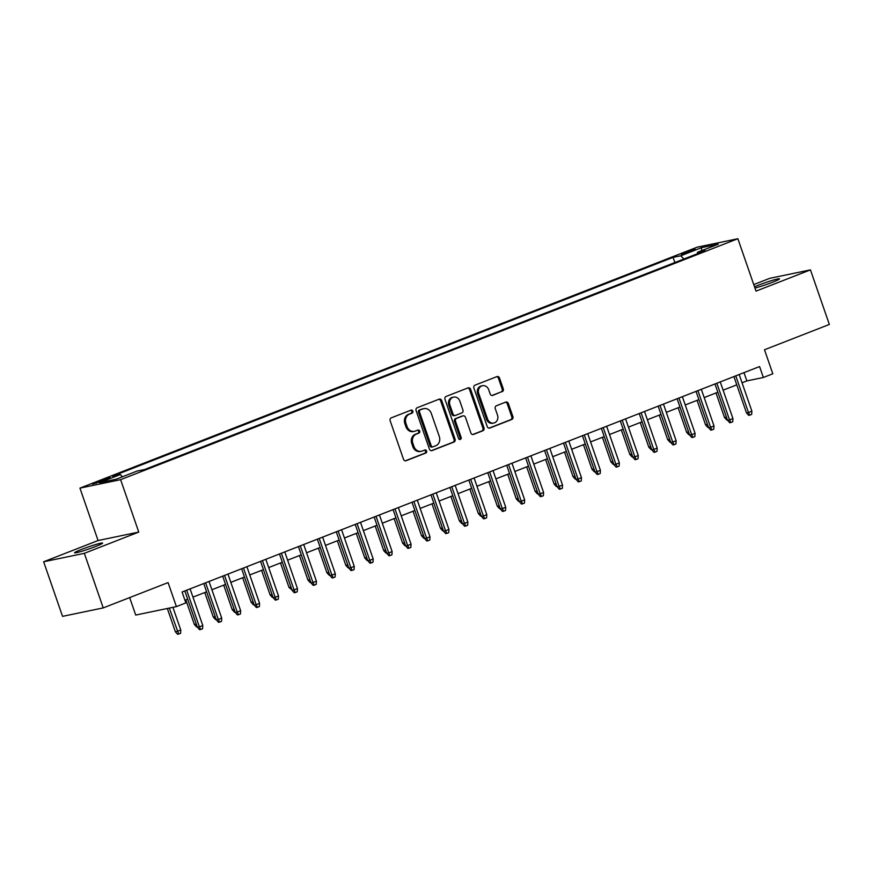 <?xml version="1.0" encoding="UTF-8"?>
<svg xmlns="http://www.w3.org/2000/svg" width="873" height="873" viewBox="0 0 873 873"><rect width="100%" height="100%" fill="white"/><g stroke="black" fill="none" stroke-linecap="round" stroke-linejoin="round"><path stroke-width="1.31" d="M412.842 411.139A1.593 1.397 78.3 0 0 411.019 410.146L391.279 417.851A2.27 1.986 78.3 0 0 390.155 420.721L403.512 459.296A2.27 1.986 78.3 0 0 406.12 460.715L425.86 453A1.593 1.397 78.3 0 0 424.824 449.999L422.27 451.003A7.279 6.362 78.3 0 1 421.375 451.265A7.279 6.362 78.3 0 1 413.944 446.463L412.831 443.255A7.279 6.362 78.3 0 1 416.41 434.067L418.964 433.073A1.593 1.397 78.3 0 0 417.927 430.073L415.362 431.066A7.279 6.362 78.3 0 1 414.468 431.338A7.279 6.362 78.3 0 1 407.047 426.537L405.934 423.318A7.279 6.362 78.3 0 1 409.502 414.14L412.056 413.147A1.593 1.397 78.3 0 0 412.842 411.139M414.468 431.338L413.376 431.568A7.279 6.362 78.3 0 1 405.945 426.766L404.832 423.547A7.279 6.362 78.3 0 1 408.4 414.369L410.965 413.376A1.593 1.397 78.3 0 0 410.594 410.31M405.312 460.824L424.758 453.229A1.593 1.397 78.3 0 0 424.398 450.173M421.375 451.265L420.273 451.494A7.279 6.362 78.3 0 1 412.842 446.692L411.729 443.484A7.279 6.362 78.3 0 1 415.308 434.296L417.861 433.303A1.593 1.397 78.3 0 0 417.501 430.236M754.959 288.068A14.819 1.048 -19.1 0 0 772.529 282.241A14.819 1.048 -19.1 0 0 779.502 278.858A14.819 1.048 -19.1 0 0 758.462 285.165A14.819 1.048 -19.1 0 0 754.512 286.802M81.571 549.401A14.819 1.048 -19.1 0 0 74.598 552.795A14.819 1.048 -19.1 0 0 95.637 546.476A14.819 1.048 -19.1 0 0 102.61 543.093A14.819 1.048 -19.1 0 0 81.571 549.401M684.792 252.515L681.3 254.218L695.312 249.362L684.792 252.515M502.161 391.715A2.27 1.986 78.3 0 0 503.274 388.845L499.531 378.02A2.27 1.986 78.3 0 0 496.933 376.601L474.999 385.168A2.27 1.986 78.3 0 0 473.886 388.038L487.243 426.613A2.27 1.986 78.3 0 0 489.84 428.032L511.774 419.466A2.27 1.986 78.3 0 0 512.888 416.596L508.359 403.522A2.27 1.986 78.3 0 0 505.762 402.104L496.377 405.77A2.27 1.986 78.3 0 0 495.264 408.64L497.501 415.122A6.078 5.314 78.3 0 1 493.769 423.023A6.078 5.314 78.3 0 1 487.56 419.007L478.764 393.614A6.078 5.314 78.3 0 1 482.496 385.713A6.078 5.314 78.3 0 1 488.705 389.729L490.179 393.963A2.27 1.986 78.3 0 0 492.776 395.382L501.058 391.944A2.27 1.986 78.3 0 0 502.182 389.074L498.428 378.249A2.27 1.986 78.3 0 0 496.628 376.721M84.332 553.329L138.763 532.072L98.082 540.529L43.65 561.775L84.332 553.329L103.232 607.903L168.085 582.597L176.401 606.604L185.862 602.916L182.086 591.992L759.575 366.562L763.351 377.485L772.812 373.786L764.497 349.767L829.35 324.45L810.45 269.877L769.768 278.323L753.748 284.576M138.763 532.072L120.616 479.67L737.871 238.722L756.018 291.124L810.45 269.877M441.727 400.587A2.27 1.986 78.3 0 0 439.13 399.168L417.196 407.735A2.27 1.986 78.3 0 0 416.083 410.594L429.44 449.169A2.27 1.986 78.3 0 0 432.048 450.588L453.971 442.033A2.27 1.986 78.3 0 0 455.084 439.163L441.727 400.587L440.636 400.816A2.27 1.986 78.3 0 0 438.835 399.288M446.103 396.451L468.026 387.885A2.27 1.986 78.3 0 1 470.634 389.303L483.991 427.879A2.27 1.986 78.3 0 1 482.867 430.749L473.482 434.416A2.27 1.986 78.3 0 1 470.885 432.997L465.473 417.349A2.27 1.986 78.3 0 0 462.865 415.93L456.644 418.363A2.27 1.986 78.3 0 0 455.52 421.233L461.162 437.515A1.593 1.397 78.3 0 1 458.565 438.541L444.979 399.321A2.27 1.986 78.3 0 1 446.103 396.451M103.232 607.903L62.55 616.36L43.65 561.775M102.676 481.023L110.227 477.749L100.024 480.805L92.483 484.079L102.676 481.023M120.616 479.67L79.945 488.127L697.189 247.179L737.871 238.722M674.862 262.533L673.072 257.371L112.628 476.156L120.321 474.552L122.438 476.778M673.072 257.371L680.776 255.778L701.597 247.637L718.315 244.167L697.483 252.297L705.177 250.704L144.732 469.478L137.039 471.082L116.207 479.212L99.5 482.682L120.321 474.552M129.662 597.59L135.719 615.061L176.401 606.604M98.082 540.529L79.945 488.127M742.05 382.789L746.862 380.912L763.351 377.485M184.945 600.264L187.684 599.194M192.955 597.132L206.617 591.807M211.899 589.744L225.55 584.408M230.832 582.356L244.484 577.02M249.765 574.958L263.417 569.633M268.698 567.57L282.35 562.234M287.632 560.182L301.283 554.846M306.565 552.784L320.216 547.458M325.498 545.396L339.15 540.06M344.431 538.008L358.094 532.672M363.364 530.609L377.027 525.284M382.298 523.222L395.96 517.885M401.231 515.834L414.893 510.498M420.164 508.435L433.826 503.11M439.097 501.047L452.76 495.711M458.03 493.66L471.693 488.323M476.974 486.261L490.626 480.936M495.908 478.873L509.559 473.548M514.841 471.485L528.492 466.149M533.774 464.087L547.426 458.762M552.707 456.699L566.359 451.374M571.64 449.311L585.292 443.975M590.574 441.924L604.225 436.587M609.507 434.525L623.169 429.2M628.44 427.137L642.102 421.801M647.373 419.749L661.036 414.413M666.306 412.351L679.969 407.025M685.24 404.963L698.902 399.627M704.173 397.575L717.835 392.239M723.106 390.176L736.768 384.851M743.992 372.64L746.862 380.912M697.483 252.297L697.276 253.792M683.854 259.019L680.776 255.778M701.597 247.637L701.554 250.715M431.24 450.708L452.869 442.262A2.27 1.986 78.3 0 0 453.993 439.392L440.636 400.816M420.284 409.928A1.593 1.397 78.3 0 0 419.498 411.936L431.229 445.797A1.593 1.397 78.3 0 0 433.052 446.79L435.747 445.743A7.279 6.362 78.3 0 0 439.315 436.565L431.295 413.42A7.279 6.362 78.3 0 0 423.874 408.619A7.279 6.362 78.3 0 0 422.979 408.88L419.182 410.157A1.593 1.397 78.3 0 0 418.407 412.165L419.498 411.936M431.949 447.02A1.593 1.397 78.3 0 1 430.127 446.027L418.407 412.165M423.874 408.619L422.772 408.848A7.279 6.362 78.3 0 0 421.877 409.11L422.979 408.88M419.182 410.157L421.877 409.11M472.686 434.525L481.776 430.978A2.27 1.986 78.3 0 0 482.889 428.108L469.532 389.533A2.27 1.986 78.3 0 0 467.732 388.005M462.341 416.039A2.27 1.986 78.3 0 0 461.773 416.159L455.542 418.593A2.27 1.986 78.3 0 0 454.429 421.463L460.071 437.744L461.162 437.515M459.613 439.566A1.593 1.397 78.3 0 0 460.071 437.744M459.842 401.122A6.078 5.314 78.3 0 0 453.644 397.106A6.078 5.314 78.3 0 0 449.901 404.996L453 413.944A2.27 1.986 78.3 0 0 455.608 415.362L461.828 412.929A2.27 1.986 78.3 0 0 462.941 410.07L459.842 401.122M453.644 397.106L452.541 397.335A6.078 5.314 78.3 0 0 448.809 405.225L449.901 404.996M455.324 415.45L454.222 415.679A2.27 1.986 78.3 0 1 451.908 414.173L448.809 405.225M491.979 395.491L501.058 391.944M482.496 385.713L481.405 385.942A6.078 5.314 78.3 0 0 477.662 393.843L478.764 393.614M493.769 423.023L492.667 423.252A6.078 5.314 78.3 0 1 486.457 419.236L477.662 393.843M489.044 428.141L510.672 419.695A2.27 1.986 78.3 0 0 511.785 416.825L507.257 403.752A2.27 1.986 78.3 0 0 505.467 402.224M180.798 630.088L180.58 633.307L178.692 634.049L177.59 634.278L175.408 631.823L180.798 630.088L172.919 607.335M178.692 634.049L169.307 608.077M175.408 631.823L167.332 608.492M184.825 590.934L197.396 627.261L199.382 626.847L186.691 590.203M202.787 625.515L202.569 628.746L200.681 629.477L199.382 626.847L202.787 625.515L190.096 588.871M200.681 629.477L199.579 629.706L197.396 627.261M197.222 626.738L196.523 626.89L194.341 624.435L185.851 599.904M194.341 624.435L196.283 624.031M216.155 619.35L215.456 619.492L213.274 617.047L204.784 592.516M213.274 617.047L215.216 616.644M235.088 611.962L234.39 612.104L232.218 609.649L223.717 585.128M232.218 609.649L234.15 609.256M254.021 604.563L253.323 604.716L251.151 602.261L242.65 577.73M251.151 602.261L253.083 601.857M203.758 583.535L216.329 619.863L218.315 619.459L205.624 582.804M221.72 618.128L221.513 621.347L219.614 622.089L218.315 619.459L221.72 618.128L209.029 581.473M219.614 622.089L218.512 622.318L216.329 619.863M222.691 576.147L235.274 612.475L237.249 612.06L224.557 575.416M240.653 610.729L240.446 613.959L238.547 614.701L237.249 612.06L240.653 610.729L227.962 574.085M238.547 614.701L237.445 614.93L235.274 612.475M241.625 568.76L254.207 605.087L256.182 604.673L243.491 568.028M259.587 603.341L259.379 606.571L257.48 607.302L256.182 604.673L259.587 603.341L246.895 566.697M257.48 607.302L256.378 607.532L254.207 605.087M260.558 561.361L273.14 597.689L275.115 597.285L262.424 560.63M278.52 595.953L278.312 599.173L276.414 599.915L275.115 597.285L278.52 595.953L265.829 559.309M276.414 599.915L275.311 600.144L273.14 597.689M272.954 597.176L272.256 597.318L270.084 594.873L261.584 570.342M270.084 594.873L272.016 594.469M279.491 553.973L292.073 590.301L294.048 589.886L281.357 553.242M297.453 588.555L297.246 591.785L295.347 592.527L294.048 589.886L297.453 588.555L284.773 551.911M295.347 592.527L294.256 592.756L292.073 590.301M291.888 589.788L289.018 587.474L280.517 562.954M289.018 587.474L290.949 587.082M298.424 546.585L311.006 582.913L312.981 582.498L300.29 545.854M316.397 581.167L316.179 584.397L314.28 585.128L312.981 582.498L316.397 581.167L303.706 544.523M314.28 585.128L313.189 585.357L311.006 582.913M310.832 582.4L310.133 582.542L307.951 580.087L299.45 555.566M307.951 580.087L309.893 579.683M317.357 539.187L329.939 575.514L331.915 575.111L319.223 538.455M335.33 573.779L335.112 576.998L333.213 577.74L331.915 575.111L335.33 573.779L322.639 537.135M333.213 577.74L332.122 577.97L329.939 575.514M329.765 575.001L329.066 575.143L326.884 572.699L318.394 548.168M326.884 572.699L328.826 572.295M336.291 531.799L348.873 568.127L350.848 567.712L338.157 531.068M354.263 566.381L354.045 569.611L352.157 570.353L350.848 567.712L354.263 566.381L341.572 529.736M352.157 570.353L351.055 570.582L348.873 568.127M348.698 567.614L348 567.756L345.817 565.311L337.327 540.78M345.817 565.311L347.76 564.907M355.224 524.411L367.806 560.739L369.781 560.324L357.101 523.68M373.197 558.993L372.978 562.223L371.09 562.954L369.781 560.324L373.197 558.993L360.505 522.349M371.09 562.954L369.988 563.183L367.806 560.739M367.631 560.226L366.933 560.368L364.75 557.912L356.26 533.392M364.75 557.912L366.693 557.509M374.157 517.012L386.739 553.34L388.714 552.936L376.034 516.292M392.13 551.605L391.912 554.824L390.024 555.566L388.714 552.936L392.13 551.605L379.439 514.961M390.024 555.566L388.921 555.795L386.739 553.34M386.564 552.827L385.866 552.98L383.684 550.525L375.194 525.993M383.684 550.525L385.626 550.121M393.09 509.625L405.672 545.952L407.658 545.538L394.967 508.894M411.063 544.217L410.845 547.436L408.957 548.179L407.658 545.538L411.063 544.217L398.372 507.562M408.957 548.179L407.855 548.408L405.672 545.952M405.498 545.439L404.799 545.581L402.617 543.137L394.127 518.606M402.617 543.137L404.559 542.733M412.023 502.237L424.605 538.565L426.591 538.15L413.9 501.506M429.996 536.819L429.778 540.049L427.89 540.78L426.591 538.15L429.996 536.819L417.305 500.174M427.89 540.78L426.788 541.009L424.605 538.565M424.431 538.052L423.732 538.194L421.55 535.738L413.06 511.218M421.55 535.738L423.492 535.335M430.967 494.838L443.539 531.166L445.525 530.762L432.833 494.118M448.929 529.431L448.711 532.65L446.823 533.392L445.525 530.762L448.929 529.431L436.238 492.787M446.823 533.392L445.721 533.621L443.539 531.166M443.364 530.653L442.666 530.806L440.483 528.351L431.993 503.819M440.483 528.351L442.425 527.947M449.901 487.45L462.472 523.778L464.458 523.364L451.767 486.719M467.863 522.043L467.644 525.262L465.756 526.004L464.458 523.364L467.863 522.043L455.171 485.388M465.756 526.004L464.654 526.233L462.472 523.778M462.297 523.265L461.599 523.407L459.416 520.963L450.926 496.431M459.416 520.963L461.359 520.559M468.834 480.063L481.405 516.39L483.391 515.976L470.7 479.332M486.796 514.644L486.588 517.875L484.69 518.617L483.391 515.976L486.796 514.644L474.104 478M484.69 518.617L483.587 518.835L481.405 516.39M481.23 515.878L480.532 516.019L478.349 513.564L469.86 489.044M478.349 513.564L480.292 513.16M487.767 472.675L500.349 509.003L502.324 508.588L489.633 471.944M505.729 507.257L505.522 510.476L503.623 511.218L502.324 508.588L505.729 507.257L493.038 470.612M503.623 511.218L502.521 511.447L500.349 509.003M500.164 508.479L499.465 508.632L497.294 506.176L488.793 481.645M497.294 506.176L499.225 505.773M506.7 465.276L519.282 501.604L521.257 501.2L508.566 464.545M524.662 499.869L524.455 503.088L522.556 503.83L521.257 501.2L524.662 499.869L511.971 463.214M522.556 503.83L521.454 504.059L519.282 501.604M519.097 501.091L518.398 501.233L516.227 498.789L507.726 474.257M516.227 498.789L518.158 498.385M525.633 457.889L538.215 494.216L540.191 493.802L527.499 457.157M543.595 492.47L543.388 495.7L541.489 496.442L540.191 493.802L543.595 492.47L530.904 455.826M541.489 496.442L540.387 496.672L538.215 494.216M538.03 493.703L537.332 493.845L535.16 491.39L526.659 466.869M535.16 491.39L537.091 490.986M544.566 450.501L557.149 486.828L559.124 486.414L546.433 449.77M562.528 485.082L562.321 488.313L560.422 489.044L559.124 486.414L562.528 485.082L549.848 448.438M560.422 489.044L559.331 489.273L557.149 486.828M556.963 486.305L556.276 486.457L554.093 484.002L545.592 459.471M554.093 484.002L556.025 483.598M563.5 443.102L576.082 479.43L578.057 479.026L565.366 442.371M581.473 477.695L581.254 480.914L579.356 481.656L578.057 479.026L581.473 477.695L568.781 441.04M579.356 481.656L578.264 481.885L576.082 479.43M575.907 478.917L575.209 479.059L573.026 476.614L564.536 452.083M573.026 476.614L574.969 476.211M582.433 435.714L595.015 472.042L596.99 471.627L584.299 434.983M600.406 470.296L600.188 473.526L598.289 474.268L596.99 471.627L600.406 470.296L587.715 433.652M598.289 474.268L597.197 474.497L595.015 472.042M594.84 471.529L594.142 471.671L591.959 469.216L583.47 444.695M591.959 469.216L593.902 468.823M601.366 428.327L613.948 464.654L615.923 464.24L603.232 427.595M619.339 462.908L619.121 466.138L617.233 466.869L615.923 464.24L619.339 462.908L606.648 426.264M617.233 466.869L616.131 467.099L613.948 464.654M613.774 464.13L613.075 464.283L610.893 461.828L602.403 437.297M610.893 461.828L612.835 461.424M620.299 420.928L632.881 457.256L634.857 456.852L622.176 420.197M638.272 455.52L638.054 458.74L636.166 459.482L634.857 456.852L638.272 455.52L625.581 418.876M636.166 459.482L635.064 459.711L632.881 457.256M632.707 456.743L632.008 456.885L629.826 454.44L621.336 429.909M629.826 454.44L631.768 454.036M639.232 413.54L651.815 449.868L653.79 449.453L641.109 412.809M657.205 448.122L656.987 451.352L655.099 452.094L653.79 449.453L657.205 448.122L644.514 411.478M655.099 452.094L653.997 452.323L651.815 449.868M651.64 449.355L650.942 449.497L648.759 447.052L640.269 422.521M648.759 447.052L650.701 446.649M670.573 441.967L669.875 442.109L667.692 439.654L659.202 415.133M667.692 439.654L669.635 439.25M689.506 434.568L688.808 434.721L686.625 432.266L678.135 407.735M686.625 432.266L688.568 431.862M658.166 406.152L670.748 442.48L672.734 442.065L660.043 405.421M676.139 440.734L675.92 443.964L674.032 444.695L672.734 442.065L676.139 440.734L663.447 404.09M674.032 444.695L672.93 444.924L670.748 442.48M677.11 398.754L689.681 435.081L691.667 434.678L678.976 398.033M695.072 433.346L694.853 436.565L692.966 437.308L691.667 434.678L695.072 433.346L682.38 396.702M692.966 437.308L691.863 437.537L689.681 435.081M696.043 391.366L708.614 427.694L710.6 427.279L697.909 390.635M714.005 425.948L713.787 429.178L711.899 429.92L710.6 427.279L714.005 425.948L701.314 389.303M711.899 429.92L710.797 430.149L708.614 427.694M708.44 427.181L707.741 427.323L705.559 424.878L697.069 400.347M705.559 424.878L707.501 424.474M714.976 383.978L727.547 420.306L729.533 419.891L716.842 383.247M732.938 418.56L732.72 421.79L730.832 422.521L729.533 419.891L732.938 418.56L720.247 381.916M730.832 422.521L729.73 422.75L727.547 420.306M727.373 419.793L726.674 419.935L724.492 417.48L716.002 392.959M724.492 417.48L726.434 417.076M733.909 376.579L746.48 412.907L748.467 412.503L735.775 375.859M751.871 411.172L751.664 414.391L749.765 415.133L748.467 412.503L751.871 411.172L739.18 374.528M749.765 415.133L748.663 415.362L746.48 412.907M96.15 483.282L95.866 482.431M100.395 481.874L100.024 480.805M408.4 414.369L409.502 414.14M404.832 423.547L405.934 423.318M405.945 426.766L407.047 426.537M417.861 433.303L418.964 433.073M415.308 434.296L416.41 434.067M411.729 443.484L412.831 443.255M412.842 446.692L413.944 446.463M424.758 453.229L425.86 453M405.552 460.835L406.12 460.715M410.965 413.376L412.056 413.147M453.993 439.392L455.084 439.163M452.869 442.262L453.971 442.033M431.469 450.708L432.048 450.588M430.127 446.027L431.229 445.797M469.532 389.533L470.634 389.303M482.889 428.108L483.991 427.879M481.776 430.978L482.867 430.749M472.915 434.536L473.482 434.416M461.773 416.159L462.865 415.93M455.542 418.593L456.644 418.363M454.429 421.463L455.52 421.233M451.908 414.173L453 413.944M492.208 395.502L492.776 395.382M486.457 419.236L487.56 419.007M507.257 403.752L508.359 403.522M511.785 416.825L512.888 416.596M510.672 419.695L511.774 419.466M489.273 428.152L489.84 428.032M498.428 378.249L499.531 378.02M502.182 389.074L503.274 388.845M431.753 447.085L432.855 446.856M462.046 416.083L463.148 415.854"/></g></svg>
